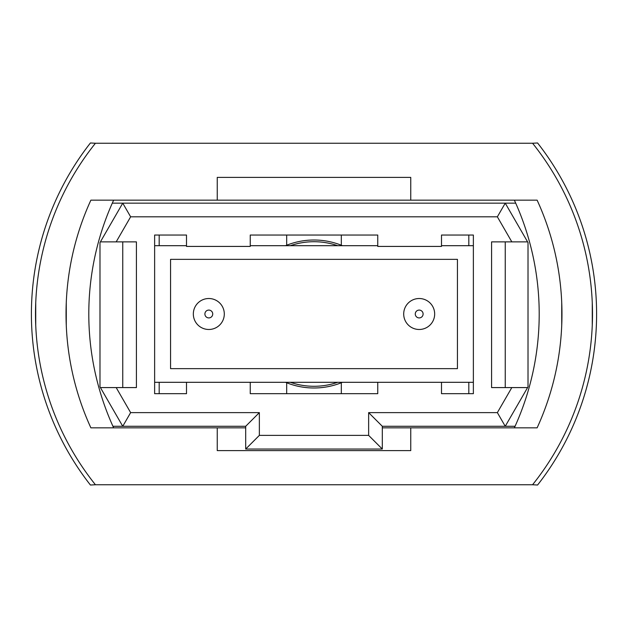 <?xml version="1.0" encoding="UTF-8"?>
<svg xmlns="http://www.w3.org/2000/svg" width="628" height="628" viewBox="0 0 628 628"><rect width="100%" height="100%" fill="white"/><g stroke="black" fill="none" stroke-linecap="round" stroke-linejoin="round"><path stroke-width="0.94" d="M95.432 484.753L532.568 484.753A273.211 273.211 0 0 0 532.568 143.247L95.432 143.247A273.211 273.211 0 0 0 95.432 484.753L90.416 485.02A277.309 277.309 0 0 1 81.773 473.371M81.773 154.629A277.309 277.309 0 0 1 90.416 142.98L95.432 143.247M419.182 329.48A15.48 15.48 0 0 1 403.702 314A15.48 15.48 0 0 1 419.182 298.52A15.48 15.48 0 0 1 434.67 314A15.48 15.48 0 0 1 419.182 329.48A15.48 15.48 0 0 0 434.67 314A15.48 15.48 0 0 0 419.182 298.52M208.818 329.48A15.48 15.48 0 0 1 193.33 314A15.48 15.48 0 0 1 208.818 298.52A15.48 15.48 0 0 1 224.298 314A15.48 15.48 0 0 1 208.818 329.48A15.48 15.48 0 0 0 224.298 314A15.48 15.48 0 0 0 208.818 298.52M154.629 382.303L473.371 382.303M473.371 245.697L441.5 245.697M377.75 245.697L250.25 245.697M186.5 245.697L154.629 245.697M170.565 259.356L170.565 368.644L457.435 368.644L457.435 259.356L170.565 259.356M528.015 242.596L528.015 386.848L505.25 426.279L382.303 426.279L382.303 449.044L245.697 449.044L245.697 426.279L122.75 426.279L99.985 386.848L99.985 242.596L122.75 203.158L505.25 203.158L528.015 242.596M100.409 387.578L116.18 387.578L130.64 412.62L259.356 412.62L259.356 435.385L368.644 435.385L368.644 412.62L497.36 412.62L511.82 387.578L491.583 387.578L491.583 241.866L511.82 241.866L497.36 216.817L130.64 216.817L116.18 241.866L100.409 241.866M116.18 387.578L136.417 387.578L136.417 241.866L116.18 241.866M186.5 382.303L186.5 393.685L154.629 393.685L154.629 235.037L186.5 235.037L186.5 246.419L250.25 246.419L250.25 235.037L377.75 235.037L377.75 246.419L441.5 246.419L441.5 235.037L473.371 235.037L473.371 393.685L441.5 393.685L468.818 393.685L468.818 382.303M441.5 382.303L441.5 393.685M377.75 382.303L377.75 393.685L250.25 393.685L286.682 393.685L286.682 382.766A73.994 73.994 0 0 1 285.544 382.303M250.25 382.303L250.25 393.685M515.706 203.158L505.25 203.158L497.36 216.817M130.64 216.817L122.75 203.158L112.294 203.158M112.938 426.279L122.75 426.279L130.64 412.62M497.36 412.62L505.25 426.279L515.062 426.279M122.75 387.578L122.75 241.866M511.82 387.578L527.591 387.578M505.25 241.866L505.25 387.578M527.591 241.866L511.82 241.866M259.356 412.62L245.697 426.279M259.356 435.385L245.697 449.044M368.644 435.385L382.303 449.044M368.644 412.62L382.303 426.279M285.544 245.697A73.994 73.994 0 0 1 342.456 245.697M342.456 382.303A73.994 73.994 0 0 1 286.682 382.766M473.371 393.685L468.818 393.685M341.318 382.766L341.318 393.685L377.75 393.685M341.318 245.234L341.318 235.037M159.182 235.037L159.182 245.697M159.182 382.303L159.182 393.685L186.5 393.685M159.182 393.685L154.629 393.685M468.818 245.697L468.818 235.037M286.682 235.037L286.682 245.234M35.498 314L35.733 302.618L35.733 325.382M66.27 302.618L66.27 325.382L66.113 307.602M592.267 302.618L592.267 325.382M561.73 302.618L561.73 325.382L561.73 302.618M90.416 485.02A277.309 277.309 0 0 1 90.416 142.98M546.227 473.371A277.309 277.309 0 0 0 546.227 154.629M532.568 143.247L537.584 142.98A277.309 277.309 0 0 1 537.584 485.02L532.568 484.753M217.241 200.159L90.879 200.159A273.211 273.211 0 0 0 90.879 427.841L217.241 427.841L217.241 450.606L410.759 450.606L410.759 427.841L537.121 427.841A273.211 273.211 0 0 0 537.121 200.159L410.759 200.159L410.759 177.394L217.241 177.394L217.241 200.159L410.759 200.159M410.759 427.841L382.303 427.841M245.697 427.841L217.241 427.841M113.644 200.159A273.211 273.211 0 0 0 113.644 427.841M514.356 200.159A273.211 273.211 0 0 1 514.356 427.841M290.332 245.697A72.283 72.283 0 0 1 337.668 245.697M337.668 382.303A72.283 72.283 0 0 1 290.332 382.303M419.182 310.083A3.917 3.917 0 0 0 415.273 314A3.917 3.917 0 0 0 419.182 317.917A3.917 3.917 0 0 0 423.099 314A3.917 3.917 0 0 0 419.182 310.083M208.818 310.083A3.917 3.917 0 0 0 204.901 314A3.917 3.917 0 0 0 208.818 317.917A3.917 3.917 0 0 0 212.727 314A3.917 3.917 0 0 0 208.818 310.083"/></g></svg>
